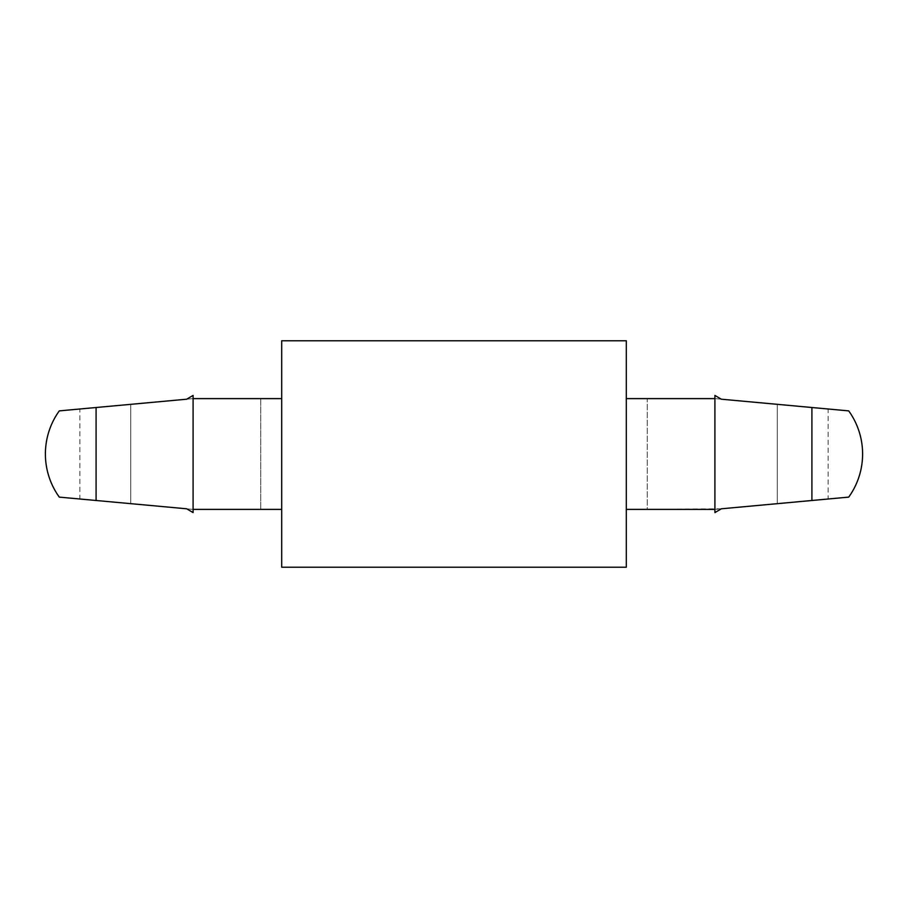 <?xml version="1.0" encoding="UTF-8"?>
<svg xmlns="http://www.w3.org/2000/svg" width="908" height="908" viewBox="0 0 908 908"><rect width="100%" height="100%" fill="white"/><g stroke="black" fill="none" stroke-linecap="round" stroke-linejoin="round"><path stroke-width="0.68" stroke-dasharray="4.54 3.41" d="M186.673 508.798L79.859 499.003L193.086 509.388L193.086 398.612L79.859 408.997L96.089 407.51L79.859 408.997L79.859 499.003L96.089 500.49L96.089 407.51L193.086 398.612L193.086 509.388L260.732 509.388L193.086 509.388L193.086 512.577L193.086 509.388L186.673 508.798M186.673 399.202L193.086 398.612L186.673 399.202M193.086 395.423L193.086 512.577M714.914 395.423L714.914 512.577L714.914 509.388L828.141 499.003L811.911 500.49L811.911 407.51L828.141 408.997L714.914 398.612L714.914 509.388L714.914 398.612L626.304 398.612L626.304 509.388L626.304 398.612L647.268 398.612L647.268 509.388L714.914 509.388L626.304 509.388L647.268 509.388L626.304 509.388L626.304 398.612M721.327 399.202L714.914 398.612L721.327 399.202M721.327 508.798L647.268 509.388L647.268 398.612L714.914 398.612L828.141 408.997L828.141 499.003L721.327 508.798M714.914 512.577L714.914 509.388M626.304 340.772L626.304 567.228M281.696 340.772L281.696 567.228M281.696 398.612L193.086 398.612L281.696 398.612L281.696 509.388L260.732 509.388L281.696 509.388L281.696 398.612L281.696 509.388L193.086 509.388M130.729 404.332L130.729 503.668L130.729 404.332M260.732 398.612L260.732 509.388L260.732 398.612M777.271 404.332L777.271 503.668L777.271 404.332"/><path stroke-width="1.36" d="M193.086 512.577L186.673 508.798L96.089 500.49L186.673 508.798L193.086 512.577L193.086 395.423L186.673 399.202L96.089 407.51L186.673 399.202L193.086 395.423M79.859 499.003L59.292 497.119L96.089 500.49L96.089 407.51L59.292 410.881A73.843 73.843 0 0 0 59.292 497.119M79.859 408.997L59.292 410.881M721.327 399.202L714.914 395.423L721.327 399.202L811.911 407.51L721.327 399.202M714.914 512.577L721.327 508.798L714.914 512.577L714.914 395.423M714.914 509.388L626.304 509.388M714.914 398.612L626.304 398.612L714.914 398.612M626.304 567.228L626.304 340.772L281.696 340.772L281.696 567.228L626.304 567.228M281.696 509.388L193.086 509.388M281.696 398.612L193.086 398.612L281.696 398.612M828.141 408.997L848.708 410.881L811.911 407.51L811.911 500.49L721.327 508.798L848.708 497.119A73.843 73.843 0 0 0 848.708 410.881M828.141 499.003L848.708 497.119"/></g></svg>
